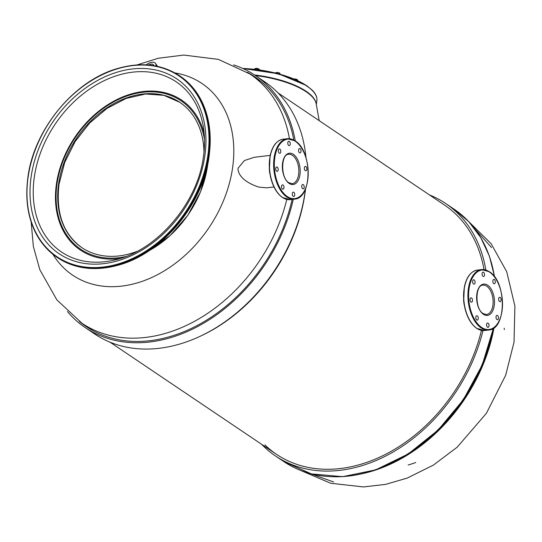 <?xml version="1.0" encoding="UTF-8"?>
<svg xmlns="http://www.w3.org/2000/svg" width="542" height="542" viewBox="0 0 542 542"><rect width="100%" height="100%" fill="white"/><g stroke="black" fill="none" stroke-linecap="round" stroke-linejoin="round"><path stroke-width="0.81" d="M204.192 133.698A90.473 67.669 -56 0 0 127.648 95.08A90.473 67.669 -56 0 0 56.415 184.002A90.473 67.669 124 0 0 120.141 258.466M204.503 139.619A89.565 66.991 -56 0 0 180.886 100.697A89.565 66.991 -56 0 0 105.995 106.584A89.565 66.991 -56 0 0 57.025 183.819A89.565 66.991 124 0 0 80.805 249.273A89.565 66.991 124 0 0 125.744 256.535M137.234 251.312A87.621 65.535 124 0 1 81.889 247.653A87.621 65.535 124 0 1 58.631 183.63A87.621 65.535 -56 0 1 106.537 108.068A87.621 65.535 -56 0 1 179.795 102.316L163.914 95.345L145.629 93.99L126.211 98.407L107.079 108.325L89.633 123.054L75.162 141.53L64.715 162.424L59.037 184.212C55.677 213.006 63.299 234.151 81.889 247.653M203.982 152.234A87.621 65.535 -56 0 0 179.795 102.316M273.981 186.949L266.725 187.823L259.083 187.153C250.153 184.436 238.155 178.088 237.972 168.311L244.381 160.547L254.313 157.288L270.201 155.391M175.005 72.94A115.609 86.463 -56 0 1 232.572 167.925A115.609 86.463 124 0 1 153.901 276.501A115.609 86.463 124 0 1 52.872 254.252M287.965 144.301A2.188 1.22 -96.8 0 1 288.764 141.272A2.188 1.22 -96.8 0 1 290.085 142.593A2.188 1.22 -96.8 0 1 289.286 145.622A2.188 1.22 -96.8 0 1 287.965 144.301M298.588 149.89A2.188 1.22 -96.8 0 1 299.53 148.522A2.188 1.22 -96.8 0 1 301 151.509A2.188 1.22 -96.8 0 1 300.051 152.878A2.188 1.22 -96.8 0 1 298.588 149.89M304.922 166.597A2.188 1.22 -96.8 0 1 305.309 166.428A2.188 1.22 -96.8 0 1 306.718 168.095A2.188 1.22 -96.8 0 1 306.216 170.608A2.188 1.22 -96.8 0 1 305.823 170.777A2.188 1.22 -96.8 0 1 304.414 169.111A2.188 1.22 -96.8 0 1 304.922 166.597M303.256 184.639A2.188 1.22 -96.8 0 1 304.204 187.004A2.188 1.22 -96.8 0 1 303.222 188.84A2.188 1.22 -96.8 0 1 302.673 188.684A2.188 1.22 -96.8 0 1 301.725 186.319A2.188 1.22 -96.8 0 1 302.7 184.49A2.188 1.22 -96.8 0 1 303.256 184.639M294.57 193.447A2.188 1.22 -96.8 0 1 293.771 196.482A2.188 1.22 -96.8 0 1 292.45 195.161A2.188 1.22 -96.8 0 1 293.249 192.132A2.188 1.22 -96.8 0 1 294.57 193.447M283.947 187.864A2.188 1.22 -96.8 0 1 282.999 189.226A2.188 1.22 -96.8 0 1 281.535 186.238A2.188 1.22 -96.8 0 1 282.477 184.876A2.188 1.22 -96.8 0 1 283.947 187.864M277.612 171.157A2.188 1.22 -96.8 0 1 277.226 171.326A2.188 1.22 -96.8 0 1 275.817 169.66A2.188 1.22 -96.8 0 1 276.318 167.146A2.188 1.22 -96.8 0 1 276.705 166.977A2.188 1.22 -96.8 0 1 278.121 168.643A2.188 1.22 -96.8 0 1 277.612 171.157M279.279 153.108A2.188 1.22 -96.8 0 1 278.331 150.744A2.188 1.22 -96.8 0 1 279.306 148.915A2.188 1.22 -96.8 0 1 279.862 149.064A2.188 1.22 -96.8 0 1 280.81 151.428A2.188 1.22 -96.8 0 1 279.828 153.264A2.188 1.22 -96.8 0 1 279.279 153.108M157.505 66.361L155.629 63.509A7.425 4.106 146.7 0 0 155.507 63.339A7.425 4.106 -33.3 0 0 146.204 64.857M155.629 63.509A7.425 4.106 146.7 0 1 155.859 66.029M153.745 65.657A4.864 2.69 -33.3 0 0 153.494 64.918A4.864 2.69 -33.3 0 0 153.413 64.803A4.864 2.69 -33.3 0 0 148.488 65.013M297.544 80.562L297.619 80.06L296.555 79.322A2.331 0.84 8.2 0 1 297.45 79.85A2.331 0.84 8.2 0 1 297.544 79.986M295.356 79.572L296.555 79.322A2.331 0.84 8.2 0 0 294.252 78.976L295.404 79.24M279.333 74.024L279.455 73.197L280.302 74.295M279.455 73.197L279.929 73.38A2.331 0.84 8.2 0 0 279.916 73.36L279.916 73.36A2.331 0.84 8.2 0 0 278.195 72.601L279.455 73.197M276.745 73.339L276.84 72.675L278.195 72.601A2.331 0.84 8.2 0 0 276.007 72.601L276.84 72.675M275.085 73.19L276.007 72.601L275.085 73.19M275.634 72.77A2.331 0.84 8.2 0 1 275.661 72.75A2.331 0.84 8.2 0 1 276.007 72.601M257.748 69.701L257.877 68.793L258.805 68.942L259.604 69.952M255.16 69.383L255.262 68.658L257.877 68.793M254.882 68.739L254.408 69.478M254.977 68.665A2.331 0.84 8.2 0 1 254.984 68.658A2.331 0.84 8.2 0 1 256.617 68.394A2.331 0.84 8.2 0 1 258.805 68.942A2.331 0.84 8.2 0 1 259.239 69.268A2.331 0.84 8.2 0 1 259.286 69.322M482.251 275.18A2.188 1.22 -96.8 0 1 483.051 272.145A2.188 1.22 -96.8 0 1 484.372 273.466A2.188 1.22 -96.8 0 1 483.572 276.495A2.188 1.22 -96.8 0 1 482.251 275.18M492.874 280.763A2.188 1.22 -96.8 0 1 493.823 279.401A2.188 1.22 -96.8 0 1 495.286 282.389A2.188 1.22 -96.8 0 1 494.338 283.751A2.188 1.22 -96.8 0 1 492.874 280.763M499.209 297.47A2.188 1.22 -96.8 0 1 499.595 297.301A2.188 1.22 -96.8 0 1 501.004 298.967A2.188 1.22 -96.8 0 1 500.503 301.481A2.188 1.22 -96.8 0 1 500.117 301.65A2.188 1.22 -96.8 0 1 498.701 299.983A2.188 1.22 -96.8 0 1 499.209 297.47M497.542 315.519A2.188 1.22 -96.8 0 1 498.491 317.883A2.188 1.22 -96.8 0 1 497.515 319.712A2.188 1.22 -96.8 0 1 496.96 319.563A2.188 1.22 -96.8 0 1 496.011 317.199A2.188 1.22 -96.8 0 1 496.994 315.363A2.188 1.22 -96.8 0 1 497.542 315.519M488.857 324.326A2.188 1.22 -96.8 0 1 488.057 327.354A2.188 1.22 -96.8 0 1 486.736 326.04A2.188 1.22 -96.8 0 1 487.536 323.005A2.188 1.22 -96.8 0 1 488.857 324.326M478.234 318.743A2.188 1.22 -96.8 0 1 477.292 320.105A2.188 1.22 -96.8 0 1 475.822 317.117A2.188 1.22 -96.8 0 1 476.77 315.756A2.188 1.22 -96.8 0 1 478.234 318.743M471.899 302.029A2.188 1.22 -96.8 0 1 471.513 302.199A2.188 1.22 -96.8 0 1 470.104 300.532A2.188 1.22 -96.8 0 1 470.605 298.019A2.188 1.22 -96.8 0 1 470.991 297.849A2.188 1.22 -96.8 0 1 472.407 299.516A2.188 1.22 -96.8 0 1 471.899 302.029M473.566 283.988A2.188 1.22 -96.8 0 1 472.617 281.623A2.188 1.22 -96.8 0 1 473.6 279.787A2.188 1.22 -96.8 0 1 474.148 279.943A2.188 1.22 -96.8 0 1 475.097 282.307A2.188 1.22 -96.8 0 1 474.114 284.137A2.188 1.22 -96.8 0 1 473.566 283.988M415.714 462.509A114.863 85.907 124 0 1 408.146 465.016M504.229 328.242A114.863 85.907 124 0 1 504.29 329.59M277.992 92.892L444.535 205.086A150.297 112.404 124 0 1 484.033 269.611M481.452 330.396A150.297 112.404 124 0 1 276.603 454.386A150.297 112.404 124 0 1 264.889 444.867M482.976 330.573A152.241 113.861 124 0 1 275.519 455.998A152.241 113.861 124 0 1 261.549 444.244M485.835 270.004A152.241 113.861 -56 0 0 445.626 203.467A152.241 113.861 -56 0 0 429.481 194.944M90.467 329.265A150.669 112.689 124 0 1 88.251 327.51M292.124 199.415A150.669 112.689 124 0 1 86.117 326.521A150.669 112.689 124 0 1 79.362 321.46M233.575 64.904A152.078 113.739 124 0 1 255.255 75.426A152.078 113.739 124 0 1 295.268 140.974M255.255 75.426L264.584 81.713A152.078 113.739 124 0 1 305.979 157.641M305.464 188.941A152.078 113.739 124 0 1 304.95 192.837A152.078 113.739 124 0 1 199.72 336.48A152.078 113.739 124 0 1 94.654 333.974L85.331 327.686A152.078 113.739 124 0 1 67.432 311.555M305.58 188.67A150.297 112.404 124 0 1 304.902 193.975A150.297 112.404 124 0 1 200.906 335.932L199.72 336.48M293.29 199.273A152.078 113.739 124 0 1 85.331 327.686M247.247 72.235A150.669 112.689 124 0 1 254.469 76.598A150.669 112.689 124 0 1 293.852 140.107M256.183 78.204A150.669 112.689 124 0 1 258.642 79.599M319.191 120.649L316.21 103.861A61.077 21.985 -171.8 0 0 306.142 91.754A61.077 21.985 -171.8 0 0 255.438 75.548M179.436 75.663C161.645 64.112 140.94 61.754 117.323 68.577C74.01 80.765 33.97 129.416 27.906 177.187C23.611 213.25 33.326 239.97 57.059 257.342L57.594 257.701A109.525 81.917 124 0 0 149.165 250.506A109.525 81.917 124 0 0 209.049 156.055A109.525 81.917 -56 0 0 179.971 76.022L179.436 75.663A109.525 81.917 -56 0 1 208.507 155.696A109.525 81.917 124 0 1 148.63 250.147A109.525 81.917 124 0 1 57.059 257.342A109.525 81.917 124 0 1 27.981 177.302M207.843 155.561A109.037 81.551 124 0 1 103.468 267.01A109.037 81.551 124 0 1 28.116 177.078A109.037 81.551 -56 0 1 132.492 65.629A109.037 81.551 -56 0 1 207.843 155.561M204.822 155.927A105.378 78.814 -56 0 0 132.004 69.01A105.378 78.814 -56 0 0 31.138 176.712A105.378 78.814 124 0 0 103.956 263.629A105.378 78.814 124 0 0 204.822 155.927M203.48 156.502A102.607 76.74 -56 0 0 203.352 126.957A102.607 76.74 -56 0 0 118.61 75.081A102.607 76.74 -56 0 0 34.315 177.044A102.607 76.74 124 0 0 113.576 260.228C155.9 251.725 197.613 203.799 203.433 156.645C204.917 146.272 204.89 136.374 203.352 126.957M207.816 163.623A92.187 68.942 -56 0 1 207.464 166.326A92.187 68.942 124 0 1 149.233 250.587M286.779 199.442A150.297 112.404 124 0 1 81.971 323.276L92.919 330.654M289.435 138.698A150.297 112.404 -56 0 0 249.903 73.976L218.426 59.396L183.785 55.06L158.278 58.258L137.004 64.925M292.219 183.663A14.797 8.252 83.2 0 0 298.845 171.286A14.797 8.252 83.2 0 0 292.436 155.31A14.797 8.252 83.2 0 0 288.703 154.28C280.925 153.867 280.41 178.162 288.906 182.729L292.219 183.663M270.024 174.388A15.894 8.862 -96.8 0 1 269.32 168.528M289.171 183.44A15.772 8.794 83.2 0 0 299.95 174.727A15.772 8.794 83.2 0 0 293.364 154.314A15.772 8.794 83.2 0 0 282.585 163.027A15.772 8.794 83.2 0 0 289.171 183.44M287.28 196.522A29.939 16.7 83.2 0 0 307.748 179.978A29.939 16.7 83.2 0 0 295.248 141.232A29.939 16.7 83.2 0 0 274.787 157.776A29.939 16.7 83.2 0 0 287.28 196.522M286.82 197.017A30.427 16.971 83.2 0 0 294.482 199.131C312.321 198.616 312.531 150.886 295.119 140.873L287.246 138.718A30.427 16.971 83.2 0 0 273.635 164.172A30.427 16.971 83.2 0 0 286.82 197.017M294.916 140.832A30.427 16.971 83.2 0 0 287.246 138.718L283.039 139.219A30.427 16.971 83.2 0 0 269.421 164.673A30.427 16.971 83.2 0 0 282.606 197.525A30.427 16.971 83.2 0 0 290.268 199.639L294.482 199.131M272.565 148.603A29.939 16.7 83.2 0 0 277.877 192.986M254.544 74.959A60.846 21.904 8.2 0 1 306.034 91.212A60.846 21.904 -171.8 0 1 315.993 102.919M243.595 68.841A60.846 21.904 8.2 0 1 306.779 86.043A60.846 21.904 -171.8 0 1 316.86 100.724L316.318 104.477M242.789 68.468A60.237 21.68 8.2 0 1 306.359 85.541M486.513 314.543A14.797 8.252 83.2 0 0 493.132 302.158A14.797 8.252 83.2 0 0 486.723 286.183A14.797 8.252 83.2 0 0 482.997 285.153C475.219 284.74 474.697 309.035 483.2 313.601L486.513 314.543M464.311 305.268A15.894 8.862 -96.8 0 1 463.606 299.408M483.457 314.313A15.772 8.794 83.2 0 0 494.236 305.6A15.772 8.794 83.2 0 0 487.651 285.187A15.772 8.794 83.2 0 0 476.872 293.899A15.772 8.794 83.2 0 0 483.457 314.313M481.574 327.395A29.939 16.7 83.2 0 0 502.034 310.857A29.939 16.7 83.2 0 0 489.541 272.104A29.939 16.7 83.2 0 0 469.074 288.649A29.939 16.7 83.2 0 0 481.574 327.395M481.106 327.896A30.427 16.971 83.2 0 0 488.769 330.01C506.607 329.489 506.817 281.759 489.406 271.752L481.54 269.591A30.427 16.971 83.2 0 0 467.922 295.044A30.427 16.971 83.2 0 0 481.106 327.896M489.202 271.705A30.427 16.971 83.2 0 0 481.54 269.591L477.326 270.099A30.427 16.971 83.2 0 0 463.708 295.553A30.427 16.971 83.2 0 0 476.892 328.398A30.427 16.971 83.2 0 0 484.555 330.512L488.769 330.01M466.852 279.482A29.939 16.7 83.2 0 0 472.163 323.865M493.125 328.418A152.241 113.861 124 0 1 283.961 461.682L275.519 455.998M494.439 276.664A152.241 113.861 -56 0 0 454.067 209.158L445.626 203.467M493.41 328.235A151.882 113.596 124 0 1 338.133 476.77M493.999 327.808A150.297 112.404 124 0 1 364.922 473.105M57.594 257.701C75.385 269.245 96.09 271.61 119.707 264.781C163.02 252.592 203.06 203.948 209.124 156.177C213.419 120.107 203.704 93.393 179.971 76.022M149.057 250.709L170.107 235.607L187.796 215.33L200.615 191.604L207.471 166.448L207.857 163.413M260.858 81.354L249.903 73.976M31.165 222.051L33.36 246.481L39.864 269.787L56.856 299.868L81.971 323.276M283.039 139.219C276.583 140.419 272.26 146.022 270.072 156.021L269.408 169.7L270.499 176.8C272.809 186.529 276.779 193.426 282.396 197.478L290.268 199.639M242.68 68.421L278.547 73.807L306.616 85.602L312.233 90.155C315.756 93.705 317.3 97.228 316.86 100.724M477.326 270.099C470.869 271.298 466.547 276.901 464.358 286.901L463.695 300.58L464.792 307.673C467.102 317.409 471.066 324.299 476.682 328.35L484.555 330.512M468.363 221.238L491.099 243.676L506.736 271.766L514.9 306.088L514.033 342.158L505.672 375.26L486.398 413.302L457.177 447.191L433.376 465.104L407.184 478.098L385.558 484.385L363.458 486.94L330.674 483.247L300.525 470.395M310.43 473.654L333.574 481.96M475.104 229.191L491.499 247.518M283.961 461.682L311.365 473.898L342.659 476.675L375.714 469.86L408.289 453.925L438.193 429.975L463.417 399.623L482.251 364.929L493.416 328.228M454.067 209.158L468.81 221.712L480.7 237.511L489.385 256.095L494.636 276.928M110.06 342.198L276.603 454.386"/></g></svg>

